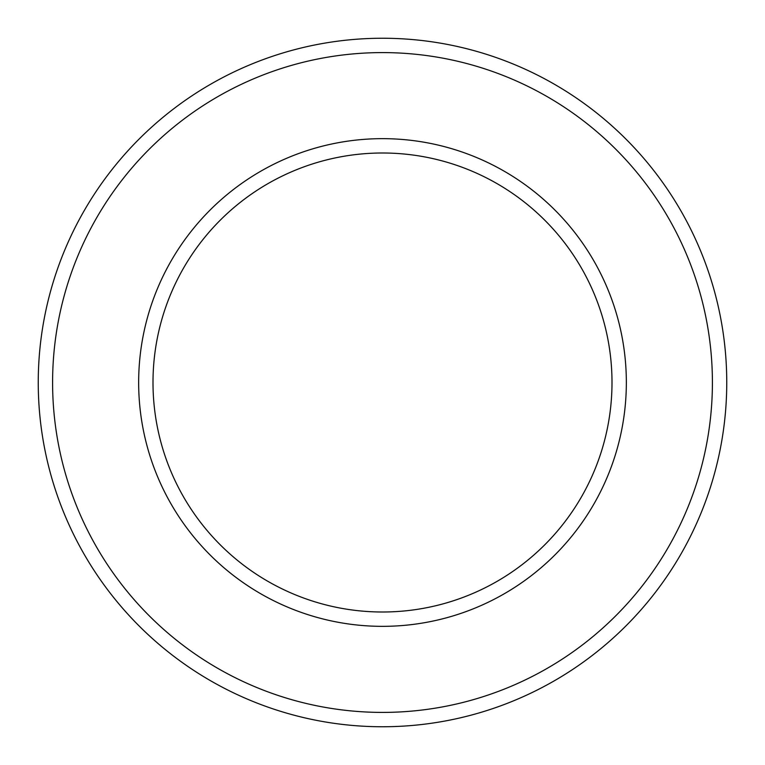<?xml version="1.0" encoding="UTF-8"?>
<svg xmlns="http://www.w3.org/2000/svg" width="765" height="765" viewBox="0 0 765 765"><rect width="100%" height="100%" fill="white"/><g stroke="black" fill="none" stroke-linecap="round" stroke-linejoin="round"><path stroke-width="1.15" d="M382.5 612A229.5 229.5 0 0 1 153 382.5A229.5 229.5 0 0 1 382.5 153A229.5 229.5 0 0 1 612 382.5A229.5 229.5 0 0 1 382.5 612A229.5 229.5 0 0 1 153 382.5A229.5 229.5 0 0 1 382.5 153A229.5 229.5 0 0 1 612 382.5M382.5 726.75A344.25 344.25 0 0 1 38.25 382.5A344.25 344.25 0 0 1 382.5 38.25A344.25 344.25 0 0 1 726.75 382.5A344.25 344.25 0 0 1 382.5 726.75A344.25 344.25 0 0 1 38.25 382.5A344.25 344.25 0 0 1 382.5 38.25M712.406 382.5A329.906 329.906 0 0 1 382.5 712.406A329.906 329.906 0 0 1 52.594 382.5A329.906 329.906 0 0 1 382.5 52.594A329.906 329.906 0 0 1 712.406 382.5M382.5 626.344A243.844 243.844 0 0 1 138.656 382.5A243.844 243.844 0 0 1 382.5 138.656A243.844 243.844 0 0 1 626.344 382.5A243.844 243.844 0 0 1 382.5 626.344"/></g></svg>
